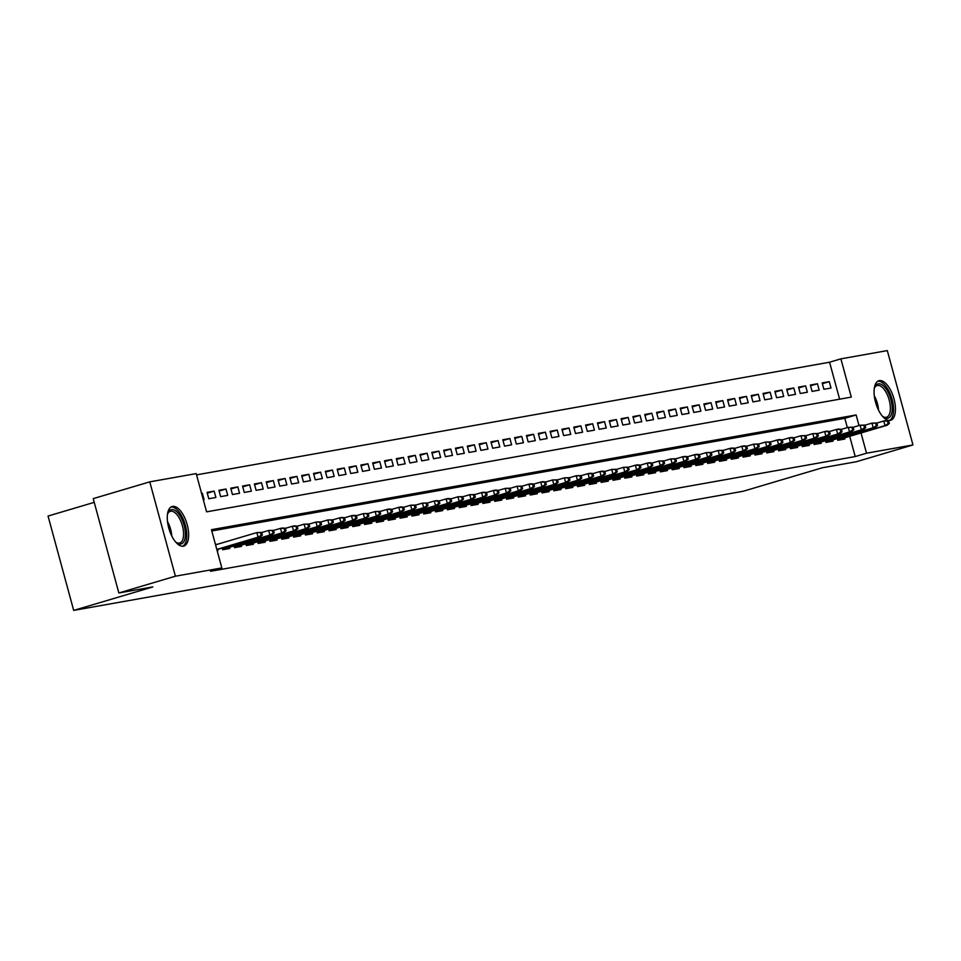 <?xml version="1.0" encoding="UTF-8"?>
<svg xmlns="http://www.w3.org/2000/svg" width="961" height="961" viewBox="0 0 961 961"><rect width="100%" height="100%" fill="white"/><g stroke="black" fill="none" stroke-linecap="round" stroke-linejoin="round"><path stroke-width="1.44" d="M890.162 420.401A20.637 9.322 -106.5 0 1 875.663 402.659A20.637 9.322 -106.5 0 1 878.895 380.736A20.637 9.322 -106.5 0 1 879.351 380.628A20.637 9.322 -106.5 0 1 893.838 398.359A20.637 9.322 -106.5 0 1 890.619 420.293A20.637 9.322 -106.5 0 1 890.162 420.401M183.371 546.184A20.637 9.322 -106.5 0 1 168.872 528.442A20.637 9.322 -106.5 0 1 172.091 506.507A20.637 9.322 -106.5 0 1 172.56 506.399A20.637 9.322 -106.5 0 1 187.047 524.141A20.637 9.322 -106.5 0 1 183.827 546.064A20.637 9.322 -106.5 0 1 183.371 546.184M94.226 502.351L48.05 516.057L73.685 610.403L743.213 491.251L822.388 467.767L856.395 461.724L912.95 444.943L866.522 453.208L861.02 432.979M73.685 610.403L152.859 586.919L118.852 592.973L93.217 498.627L149.772 481.857L196.2 473.593L206.591 511.841L851.278 397.109L840.887 358.861L887.315 350.597L912.95 444.943M839.626 399.187L829.571 362.213L196.549 474.866M829.571 362.213L840.887 358.861M837.307 438.6L837.764 440.294L844.863 439.021L844.551 437.856M825.475 440.715L825.931 442.396L833.031 441.135L832.719 439.97M813.655 442.817L814.111 444.499L821.211 443.237L820.886 442.072M801.822 444.919L802.279 446.601L809.378 445.339L809.066 444.174M789.99 447.021L790.447 448.703L797.546 447.442L797.234 446.276M778.158 449.123L778.626 450.817L785.714 449.556L785.401 448.391M766.337 451.238L766.794 452.919L773.893 451.658L773.569 450.493M754.505 453.34L754.962 455.021L762.061 453.76L761.749 452.595M742.673 455.442L743.129 457.124L750.229 455.862L749.916 454.697M730.84 457.544L731.309 459.238L738.396 457.977L738.084 456.811M719.02 459.658L719.477 461.34L726.576 460.079L726.252 458.914M707.188 461.76L707.644 463.442L714.744 462.181L714.431 461.016M695.356 463.863L695.812 465.544L702.911 464.283L702.599 463.118M683.535 465.965L683.992 467.659L691.079 466.385L690.767 465.22M671.703 468.079L672.159 469.761L679.259 468.5L678.934 467.334M659.871 470.181L660.327 471.863L667.427 470.602L667.114 469.436M648.038 472.283L648.495 473.965L655.594 472.704L655.282 471.539M636.218 474.386L636.675 476.079L643.774 474.806L643.45 473.641M624.386 476.5L624.842 478.182L631.942 476.92L631.617 475.755M612.553 478.602L613.01 480.284L620.109 479.022L619.797 477.857M600.721 480.704L601.178 482.386L608.277 481.125L607.965 479.959M588.901 482.806L589.357 484.5L596.457 483.227L596.132 482.062M577.068 484.921L577.525 486.602L584.624 485.341L584.3 484.176M565.236 487.023L565.693 488.705L572.792 487.443L572.48 486.278M553.404 489.125L553.872 490.807L560.96 489.545L560.647 488.38M541.584 491.227L542.04 492.921L549.139 491.648L548.815 490.482M529.751 493.341L530.208 495.023L537.307 493.762L536.995 492.597M517.919 495.444L518.375 497.125L525.475 495.864L525.162 494.699M506.087 497.546L506.555 499.227L513.642 497.966L513.33 496.801M494.266 499.648L494.723 501.33L501.822 500.068L501.498 498.903M482.434 501.75L482.89 503.444L489.99 502.183L489.678 501.017M470.602 503.864L471.058 505.546L478.158 504.285L477.845 503.12M458.781 505.966L459.238 507.648L466.325 506.387L466.013 505.222M446.949 508.069L447.406 509.75L454.505 508.489L454.181 507.324M435.117 510.171L435.573 511.865L442.673 510.603L442.36 509.438M423.284 512.285L423.741 513.967L430.84 512.706L430.528 511.54M411.464 514.387L411.921 516.069L419.02 514.808L418.696 513.642M399.632 516.489L400.088 518.171L407.188 516.91L406.863 515.745M387.8 518.592L388.256 520.285L395.355 519.012L395.043 517.847M375.967 520.706L376.424 522.388L383.523 521.126L383.211 519.961M364.147 522.808L364.603 524.49L371.703 523.228L371.378 522.063M352.315 524.91L352.771 526.592L359.87 525.331L359.546 524.165M340.482 527.012L340.939 528.706L348.038 527.433L347.726 526.268M328.65 529.127L329.118 530.808L336.206 529.547L335.894 528.382M316.83 531.229L317.286 532.911L324.386 531.649L324.061 530.484M304.997 533.331L305.454 535.013L312.553 533.751L312.241 532.586M293.165 535.433L293.622 537.127L300.721 535.854L300.409 534.688M281.333 537.547L281.801 539.229L288.889 537.968L288.576 536.803M269.512 539.65L269.969 541.331L277.068 540.07L276.744 538.905M257.68 541.752L258.137 543.433L265.236 542.172L264.924 541.007M245.848 543.854L246.304 545.536L253.404 544.274L253.091 543.109M234.028 545.968L234.484 547.65L241.571 546.389L241.259 545.223M222.195 548.07L222.652 549.752L229.751 548.491L229.427 547.326M201.594 493.437L202.327 493.221L201.57 493.353M207.276 493.161L214.159 491.119L207.059 492.38L208.789 498.759L215.889 497.486L214.159 491.119M219.108 491.047L225.991 489.005L218.892 490.278L220.622 496.645L227.721 495.383L225.991 489.005M230.928 488.945L237.823 486.903L230.724 488.164L232.454 494.543L239.553 493.281L237.823 486.903M242.761 486.843L249.644 484.8L242.544 486.062L244.286 492.44L251.374 491.179L249.644 484.8M254.593 484.74L261.476 482.698L254.377 483.96L256.106 490.338L263.206 489.065L261.476 482.698M266.425 482.638L273.308 480.596L266.209 481.857L267.939 488.224L275.038 486.963L273.308 480.596M278.246 480.524L285.141 478.482L278.041 479.743L279.771 486.122L286.871 484.861L285.141 478.482M290.078 478.422L296.961 476.38L289.862 477.641L291.603 484.02L298.691 482.758L296.961 476.38M301.91 476.32L308.793 474.278L301.694 475.539L303.424 481.917L310.523 480.644L308.793 474.278M313.73 474.217L320.626 472.175L313.526 473.437L315.256 479.803L322.355 478.542L320.626 472.175M325.563 472.103L332.446 470.061L325.359 471.322L327.088 477.701L334.188 476.44L332.446 470.061M337.395 470.001L344.278 467.959L337.179 469.22L338.921 475.599L346.008 474.338L344.278 467.959M349.227 467.899L356.111 465.857L349.011 467.118L350.741 473.497L357.84 472.235L356.111 465.857M361.048 465.797L367.943 463.755L360.843 465.016L362.573 471.383L369.673 470.121L367.943 463.755M372.88 463.682L379.763 461.64L372.676 462.914L374.406 469.28L381.505 468.019L379.763 461.64M384.712 461.58L391.595 459.538L384.496 460.8L386.226 467.178L393.325 465.917L391.595 459.538M396.545 459.478L403.428 457.436L396.328 458.697L398.058 465.076L405.158 463.815L403.428 457.436M408.365 457.376L415.26 455.334L408.161 456.595L409.891 462.962L416.99 461.7L415.26 455.334M420.197 455.262L427.08 453.22L419.993 454.493L421.723 460.86L428.822 459.598L427.08 453.22M432.03 453.16L438.913 451.117L431.813 452.379L433.543 458.757L440.643 457.496L438.913 451.117M443.862 451.057L450.745 449.015L443.646 450.277L445.375 456.655L452.475 455.394L450.745 449.015M455.682 448.955L462.577 446.913L455.478 448.174L457.208 454.553L464.307 453.28L462.577 446.913M467.514 446.841L474.398 444.799L467.298 446.072L469.04 452.439L476.127 451.177L474.398 444.799M479.347 444.739L486.23 442.697L479.131 443.958L480.86 450.337L487.96 449.075L486.23 442.697M491.179 442.637L498.062 440.594L490.963 441.856L492.693 448.234L499.792 446.973L498.062 440.594M502.999 440.534L509.895 438.492L502.795 439.754L504.525 446.132L511.624 444.859L509.895 438.492M514.832 438.42L521.715 436.378L514.615 437.651L516.357 444.018L523.445 442.757L521.715 436.378M526.664 436.318L533.547 434.276L526.448 435.537L528.178 441.916L535.277 440.655L533.547 434.276M538.496 434.216L545.38 432.174L538.28 433.435L540.01 439.814L547.109 438.552L545.38 432.174M550.317 432.114L557.2 430.072L550.112 431.333L551.842 437.711L558.942 436.438L557.2 430.072M562.149 430.011L569.032 427.969L561.933 429.231L563.675 435.597L570.762 434.336L569.032 427.969M573.981 427.897L580.864 425.855L573.765 427.116L575.495 433.495L582.594 432.234L580.864 425.855M585.802 425.795L592.697 423.753L585.597 425.014L587.327 431.393L594.427 430.132L592.697 423.753M597.634 423.693L604.517 421.651L597.43 422.912L599.159 429.291L606.259 428.017L604.517 421.651M609.466 421.591L616.349 419.549L609.25 420.81L610.98 427.177L618.079 425.915L616.349 419.549M621.299 419.476L628.182 417.434L621.082 418.696L622.812 425.074L629.911 423.813L628.182 417.434M633.119 417.374L640.014 415.332L632.915 416.594L634.644 422.972L641.744 421.711L640.014 415.332M644.951 415.272L651.834 413.23L644.747 414.491L646.477 420.87L653.576 419.609L651.834 413.23M656.783 413.17L663.667 411.128L656.567 412.389L658.297 418.756L665.396 417.494L663.667 411.128M668.616 411.056L675.499 409.014L668.4 410.287L670.129 416.654L677.229 415.392L675.499 409.014M680.436 408.954L687.331 406.911L680.232 408.173L681.962 414.551L689.061 413.29L687.331 406.911M692.268 406.851L699.152 404.809L692.052 406.071L693.794 412.449L700.893 411.188L699.152 404.809M704.101 404.749L710.984 402.707L703.884 403.968L705.614 410.335L712.714 409.074L710.984 402.707M715.933 402.635L722.816 400.593L715.717 401.866L717.447 408.233L724.546 406.971L722.816 400.593M727.753 400.533L734.648 398.491L727.549 399.752L729.279 406.131L736.378 404.869L734.648 398.491M739.586 398.431L746.469 396.388L739.369 397.65L741.111 404.028L748.199 402.767L746.469 396.388M751.418 396.328L758.301 394.286L751.202 395.548L752.931 401.926L760.031 400.653L758.301 394.286M763.25 394.214L770.133 392.172L763.034 393.445L764.764 399.812L771.863 398.551L770.133 392.172M775.071 392.112L781.954 390.07L774.866 391.331L776.596 397.71L783.695 396.449L781.954 390.07M786.903 390.01L793.786 387.968L786.687 389.229L788.428 395.608L795.516 394.346L793.786 387.968M798.735 387.908L805.618 385.866L798.519 387.127L800.249 393.505L807.348 392.232L805.618 385.866M810.555 385.793L817.451 383.751L810.351 385.025L812.081 391.391L819.18 390.13L817.451 383.751M203.3 499.732L204.068 499.6L202.327 493.221M823.913 389.289L831.013 388.028L829.271 381.649L822.184 382.91L823.913 389.289M859.002 425.555L856.131 414.96L211.444 529.691L221.835 567.939L210.519 571.29L855.206 456.559L849.716 436.33M847.338 427.609L844.815 418.311L211.792 530.965M217.162 550.725L217.919 550.593L217.606 549.428M216.297 544.611L215.42 544.358M118.852 592.973L175.407 576.204L149.772 481.857M855.206 456.559L866.522 453.208M221.835 567.939L175.407 576.204M844.815 418.311L856.131 414.96M215.444 544.443L216.189 544.214M822.388 383.691L829.271 381.649M261.212 535.193L262.401 534.989L261.704 532.43L260.527 532.646L261.212 535.193L258.077 537.175L260.203 536.791L216.862 549.644M216.802 549.416L258.077 537.175L256.827 532.586L215.552 544.827M260.527 532.646L256.827 532.586L261.704 532.43M260.203 536.791L262.401 534.989M167.454 514.507A17.851 8.072 -106.5 0 1 167.863 513.234A17.851 8.072 -106.5 0 1 171.478 509.618A17.851 8.072 -106.5 0 1 184.14 525.403A17.851 8.072 -106.5 0 1 180.824 544.034A17.851 8.072 -106.5 0 1 176.608 542.749A17.851 8.072 -106.5 0 1 175.575 541.896M176.019 542.28A16.529 7.472 73.5 0 0 179.347 543.097A16.529 7.472 73.5 0 0 179.719 543.013A16.529 7.472 73.5 0 0 182.302 525.439A16.529 7.472 73.5 0 0 170.698 511.228A16.529 7.472 73.5 0 0 170.325 511.312A16.529 7.472 73.5 0 0 167.61 513.943M182.59 546.244A20.505 9.262 73.5 0 0 185.041 524.189A20.505 9.262 73.5 0 0 170.962 507.036M874.246 388.724A17.851 8.072 -106.5 0 1 874.654 387.451A17.851 8.072 -106.5 0 1 887.52 391.211A17.851 8.072 -106.5 0 1 891.952 411.933A17.851 8.072 -106.5 0 1 883.399 416.966A17.851 8.072 -106.5 0 1 882.366 416.125M882.811 416.509A16.529 7.472 73.5 0 0 886.51 417.23A16.529 7.472 73.5 0 0 886.054 392.28A16.529 7.472 73.5 0 0 877.117 385.529A16.529 7.472 73.5 0 0 874.402 388.16M889.381 420.474A20.505 9.262 73.5 0 0 888.204 389.758A20.505 9.262 73.5 0 0 877.753 381.253M273.044 533.091L274.233 532.875L273.537 530.328L272.347 530.544L273.044 533.091L269.909 535.073L272.035 534.688L222.544 549.368M222.484 549.127L269.909 535.073L268.66 530.472L261.728 532.526M272.347 530.544L268.66 530.472L273.537 530.328M272.035 534.688L274.233 532.875M284.876 530.989L286.054 530.772L285.369 528.226L284.18 528.43L284.876 530.989L281.741 532.959L283.867 532.586L234.376 547.265M234.316 547.025L281.741 532.959L280.492 528.37L273.561 530.424M284.18 528.43L280.492 528.37L282.618 527.997L285.369 528.226M283.867 532.586L286.054 530.772M296.709 528.886L297.886 528.67L297.189 526.123L296.012 526.328L296.709 528.886L293.561 530.856L295.7 530.484L246.208 545.151M246.136 544.923L293.561 530.856L292.324 526.268L285.393 528.322M296.012 526.328L292.324 526.268L294.45 525.883L297.189 526.123M295.7 530.484L297.886 528.67M308.529 526.772L309.718 526.568L309.022 524.009L307.844 524.225L308.529 526.772L305.394 528.754L307.52 528.37L258.029 543.049M257.968 542.821L305.394 528.754L304.144 524.165L297.225 526.22M307.844 524.225L304.144 524.165L309.022 524.009M307.52 528.37L309.718 526.568M320.361 524.67L321.539 524.466L320.854 521.907L319.665 522.123L320.361 524.67L317.226 526.652L319.352 526.268L269.861 540.947M269.801 540.707L317.226 526.652L315.977 522.051L309.046 524.117M319.665 522.123L315.977 522.051L320.854 521.907M319.352 526.268L321.539 524.466M332.194 522.568L333.371 522.352L332.686 519.805L331.497 520.021L332.194 522.568L329.058 524.538L331.185 524.165L281.693 538.845M281.633 538.604L329.058 524.538L327.809 519.949L320.878 522.003M331.497 520.021L327.809 519.949L332.686 519.805M331.185 524.165L333.371 522.352M344.014 520.466L345.203 520.249L344.506 517.703L343.329 517.907L344.014 520.466L340.879 522.436L343.017 522.063L293.525 536.731M293.453 536.502L340.879 522.436L339.641 517.847L332.71 519.901M343.329 517.907L339.641 517.847L341.768 517.462L344.506 517.703M343.017 522.063L345.203 520.249M355.846 518.351L357.036 518.147L356.339 515.601L355.162 515.805L355.846 518.351L352.711 520.333L354.837 519.949L305.346 534.628M305.286 534.4L352.711 520.333L351.462 515.745L344.531 517.799M355.162 515.805L351.462 515.745L353.6 515.36L356.339 515.601M354.837 519.949L357.036 518.147M367.679 516.249L368.856 516.045L368.171 513.486L366.982 513.703L367.679 516.249L364.543 518.231L366.67 517.847L317.178 532.526M317.118 532.286L364.543 518.231L363.294 513.642L356.363 515.697M366.982 513.703L363.294 513.642L368.171 513.486M366.67 517.847L368.856 516.045M379.511 514.147L380.688 513.931L380.003 511.384L378.814 511.6L379.511 514.147L376.376 516.117L378.502 515.745L329.01 530.424M328.938 530.184L376.376 516.117L375.126 511.528L368.195 513.582M378.814 511.6L375.126 511.528L380.003 511.384M378.502 515.745L380.688 513.931M391.331 512.045L392.52 511.829L391.824 509.282L390.646 509.486L391.331 512.045L388.196 514.015L390.334 513.642L340.843 528.31M340.771 528.082L388.196 514.015L386.947 509.426L380.027 511.48M390.646 509.486L386.947 509.426L389.085 509.054L391.824 509.282M390.334 513.642L392.52 511.829M403.164 509.931L404.353 509.726L403.656 507.18L402.479 507.384L403.164 509.931L400.028 511.913L402.154 511.528L352.663 526.208M352.603 525.979L400.028 511.913L398.779 507.324L391.848 509.378M402.479 507.384L398.779 507.324L400.905 506.94L403.656 507.18M402.154 511.528L404.353 509.726M414.996 507.828L416.173 507.624L415.488 505.066L414.299 505.282L414.996 507.828L411.861 509.81L413.987 509.426L364.495 524.105M364.435 523.877L411.861 509.81L410.611 505.222L403.68 507.276M414.299 505.282L410.611 505.222L415.488 505.066M413.987 509.426L416.173 507.624M426.828 505.726L428.005 505.51L427.309 502.963L426.131 503.18L426.828 505.726L423.693 507.696L425.819 507.324L376.328 522.003M376.256 521.763L423.693 507.696L422.444 503.108L415.512 505.162M426.131 503.18L422.444 503.108L427.309 502.963M425.819 507.324L428.005 505.51M438.648 503.624L439.838 503.408L439.141 500.861L437.964 501.065L438.648 503.624L435.513 505.594L437.651 505.222L388.148 519.889M388.088 519.661L435.513 505.594L434.264 501.005L427.345 503.059M437.964 501.065L434.264 501.005L436.402 500.633L439.141 500.861M437.651 505.222L439.838 503.408M450.481 501.51L451.67 501.306L450.973 498.759L449.784 498.963L450.481 501.51L447.345 503.492L449.472 503.108L399.98 517.787M399.92 517.559L447.345 503.492L446.096 498.903L439.165 500.957M449.784 498.963L446.096 498.903L448.222 498.519L450.973 498.759M449.472 503.108L451.67 501.306M462.313 499.408L463.49 499.203L462.806 496.645L461.616 496.861L462.313 499.408L459.178 501.39L461.304 501.005L411.813 515.685M411.752 515.456L459.178 501.39L457.929 496.801L450.997 498.855M461.616 496.861L457.929 496.801L462.806 496.645M461.304 501.005L463.49 499.203M474.145 497.305L475.323 497.089L474.626 494.543L473.449 494.759L474.145 497.305L470.998 499.276L473.136 498.903L423.645 513.582M423.573 513.342L470.998 499.276L469.761 494.687L462.83 496.741M473.449 494.759L469.761 494.687L474.626 494.543M473.136 498.903L475.323 497.089M485.966 495.203L487.155 494.987L486.458 492.44L485.281 492.645L485.966 495.203L482.83 497.173L484.957 496.801L435.465 511.48M435.405 511.24L482.83 497.173L481.581 492.585L474.662 494.639M485.281 492.645L481.581 492.585L483.719 492.212L486.458 492.44M484.957 496.801L487.155 494.987M497.798 493.089L498.987 492.885L498.291 490.338L497.101 490.542L497.798 493.089L494.663 495.071L496.789 494.687L447.297 509.366M447.237 509.138L494.663 495.071L493.413 490.482L486.482 492.537M497.101 490.542L493.413 490.482L495.54 490.098L498.291 490.338M496.789 494.687L498.987 492.885M509.63 490.987L510.808 490.783L510.123 488.224L508.934 488.44L509.63 490.987L506.495 492.969L508.621 492.585L459.13 507.264M459.07 507.036L506.495 492.969L505.246 488.38L498.315 490.434M508.934 488.44L505.246 488.38L510.123 488.224M508.621 492.585L510.808 490.783M521.463 488.885L522.64 488.668L521.943 486.122L520.766 486.338L521.463 488.885L518.315 490.867L520.454 490.482L470.962 505.162M470.89 504.921L518.315 490.867L517.078 486.266L510.147 488.32M520.766 486.338L517.078 486.266L521.943 486.122M520.454 490.482L522.64 488.668M533.283 486.783L534.472 486.566L533.775 484.02L532.598 484.224L533.283 486.783L530.148 488.753L532.274 488.38L482.782 503.059M482.722 502.819L530.148 488.753L528.898 484.164L521.979 486.218M532.598 484.224L528.898 484.164L531.037 483.791L533.775 484.02M532.274 488.38L534.472 486.566M545.115 484.68L546.304 484.464L545.608 481.917L544.419 482.122L545.115 484.68L541.98 486.65L544.106 486.266L494.615 500.945M494.555 500.717L541.98 486.65L540.731 482.062L533.799 484.116M544.419 482.122L540.731 482.062L542.857 481.677L545.608 481.917M544.106 486.266L546.304 484.464M556.948 482.566L558.125 482.362L557.44 479.803L556.251 480.019L556.948 482.566L553.812 484.548L555.938 484.164L506.447 498.843M506.387 498.615L553.812 484.548L552.563 479.959L545.632 482.014M556.251 480.019L552.563 479.959L557.44 479.803M555.938 484.164L558.125 482.362M568.78 480.464L569.957 480.248L569.26 477.701L568.083 477.917L568.78 480.464L565.633 482.446L567.771 482.062L518.279 496.741M518.207 496.501L565.633 482.446L564.395 477.845L557.464 479.911M568.083 477.917L564.395 477.845L569.26 477.701M567.771 482.062L569.957 480.248M580.6 478.362L581.789 478.146L581.093 475.599L579.915 475.815L580.6 478.362L577.465 480.332L579.591 479.959L530.1 494.639M530.04 494.398L577.465 480.332L576.216 475.743L569.284 477.797M579.915 475.815L576.216 475.743L581.093 475.599M579.591 479.959L581.789 478.146M592.432 476.26L593.61 476.043L592.925 473.497L591.736 473.701L592.432 476.26L589.297 478.23L591.423 477.857L541.932 492.525M541.872 492.296L589.297 478.23L588.048 473.641L581.117 475.695M591.736 473.701L588.048 473.641L590.174 473.256L592.925 473.497M591.423 477.857L593.61 476.043M604.265 474.145L605.442 473.941L604.757 471.395L603.568 471.599L604.265 474.145L601.13 476.127L603.256 475.743L553.764 490.422M553.704 490.194L601.13 476.127L599.88 471.539L592.949 473.593M603.568 471.599L599.88 471.539L602.006 471.154L604.757 471.395M603.256 475.743L605.442 473.941M616.085 472.043L617.274 471.839L616.578 469.28L615.4 469.497L616.085 472.043L612.95 474.025L615.088 473.641L565.597 488.32M565.524 488.08L612.95 474.025L611.713 469.424L604.781 471.491M615.4 469.497L611.713 469.424L616.578 469.28M615.088 473.641L617.274 471.839M627.917 469.941L629.107 469.725L628.41 467.178L627.233 467.394L627.917 469.941L624.782 471.911L626.908 471.539L577.417 486.218M577.357 485.978L624.782 471.911L623.533 467.322L616.602 469.376M627.233 467.394L623.533 467.322L628.41 467.178M626.908 471.539L629.107 469.725M639.75 467.839L640.927 467.623L640.242 465.076L639.053 465.28L639.75 467.839L636.614 469.809L638.741 469.436L589.249 484.104M589.189 483.876L636.614 469.809L635.365 465.22L628.434 467.274M639.053 465.28L635.365 465.22L637.491 464.836L640.242 465.076M638.741 469.436L640.927 467.623M651.582 465.725L652.759 465.52L652.063 462.974L650.885 463.178L651.582 465.725L648.447 467.707L650.573 467.322L601.081 482.002M601.009 481.773L648.447 467.707L647.197 463.118L640.266 465.172M650.885 463.178L647.197 463.118L649.324 462.734L652.063 462.974M650.573 467.322L652.759 465.52M663.402 463.622L664.592 463.418L663.895 460.86L662.718 461.076L663.402 463.622L660.267 465.604L662.405 465.22L612.902 479.899M612.842 479.659L660.267 465.604L659.018 461.016L652.099 463.07M662.718 461.076L659.018 461.016L663.895 460.86M662.405 465.22L664.592 463.418M675.235 461.52L676.424 461.304L675.727 458.757L674.538 458.974L675.235 461.52L672.099 463.49L674.226 463.118L624.734 477.797M624.674 477.557L672.099 463.49L670.85 458.902L663.919 460.956M674.538 458.974L670.85 458.902L675.727 458.757M674.226 463.118L676.424 461.304M687.067 459.418L688.244 459.202L687.559 456.655L686.37 456.859L687.067 459.418L683.932 461.388L686.058 461.016L636.566 475.683M636.506 475.455L683.932 461.388L682.682 456.799L675.751 458.853M686.37 456.859L682.682 456.799L684.809 456.427L687.559 456.655M686.058 461.016L688.244 459.202M698.899 457.304L700.076 457.1L699.38 454.553L698.203 454.757L698.899 457.304L695.752 459.286L697.89 458.902L648.399 473.581M648.327 473.353L695.752 459.286L694.515 454.697L687.583 456.751M698.203 454.757L694.515 454.697L696.641 454.313L699.38 454.553M697.89 458.902L700.076 457.1M710.72 455.202L711.909 454.997L711.212 452.439L710.035 452.655L710.72 455.202L707.584 457.184L709.711 456.799L660.219 471.479M660.159 471.25L707.584 457.184L706.335 452.595L699.416 454.649M710.035 452.655L706.335 452.595L711.212 452.439M709.711 456.799L711.909 454.997M722.552 453.099L723.741 452.883L723.044 450.337L721.855 450.553L722.552 453.099L719.417 455.07L721.543 454.697L672.051 469.376M671.991 469.136L719.417 455.07L718.167 450.481L711.236 452.535M721.855 450.553L718.167 450.481L723.044 450.337M721.543 454.697L723.741 452.883M734.384 450.997L735.561 450.781L734.877 448.234L733.687 448.439L734.384 450.997L731.249 452.967L733.375 452.595L683.884 467.262M683.824 467.034L731.249 452.967L730 448.379L723.068 450.433M733.687 448.439L730 448.379L732.126 448.006L734.877 448.234M733.375 452.595L735.561 450.781M746.216 448.883L747.394 448.679L746.697 446.132L745.52 446.336L746.216 448.883L743.069 450.865L745.207 450.481L695.716 465.16M695.644 464.932L743.069 450.865L741.832 446.276L734.901 448.331M745.52 446.336L741.832 446.276L743.958 445.892L746.697 446.132M745.207 450.481L747.394 448.679M758.037 446.781L759.226 446.577L758.529 444.018L757.352 444.234L758.037 446.781L754.902 448.763L757.028 448.379L707.536 463.058M707.476 462.83L754.902 448.763L753.652 444.174L746.733 446.228M757.352 444.234L753.652 444.174L758.529 444.018M757.028 448.379L759.226 446.577M769.869 444.679L771.058 444.462L770.362 441.916L769.172 442.132L769.869 444.679L766.734 446.649L768.86 446.276L719.369 460.956M719.308 460.715L766.734 446.649L765.485 442.06L758.553 444.114M769.172 442.132L765.485 442.06L770.362 441.916M768.86 446.276L771.058 444.462M781.701 442.577L782.879 442.36L782.194 439.814L781.005 440.018L781.701 442.577L778.566 444.547L780.692 444.174L731.201 458.853M731.141 458.613L778.566 444.547L777.317 439.958L770.386 442.012M781.005 440.018L777.317 439.958L779.443 439.585L782.194 439.814M780.692 444.174L782.879 442.36M793.534 440.462L794.711 440.258L794.014 437.711L792.837 437.916L793.534 440.462L790.386 442.444L792.525 442.06L743.033 456.739M742.961 456.511L790.386 442.444L789.149 437.856L782.218 439.91M792.837 437.916L789.149 437.856L791.275 437.471L794.014 437.711M792.525 442.06L794.711 440.258M805.354 438.36L806.543 438.156L805.847 435.597L804.669 435.813L805.354 438.36L802.219 440.342L804.345 439.958L754.853 454.637M754.793 454.409L802.219 440.342L800.969 435.753L794.05 437.808M804.669 435.813L800.969 435.753L805.847 435.597M804.345 439.958L806.543 438.156M817.186 436.258L818.364 436.042L817.679 433.495L816.49 433.711L817.186 436.258L814.051 438.24L816.177 437.856L766.686 452.535M766.626 452.295L814.051 438.24L812.802 433.639L805.871 435.693M816.49 433.711L812.802 433.639L817.679 433.495M816.177 437.856L818.364 436.042M829.019 434.156L830.196 433.94L829.511 431.393L828.322 431.597L829.019 434.156L825.883 436.126L828.01 435.753L778.518 450.433M778.458 450.192L825.883 436.126L824.634 431.537L817.703 433.591M828.322 431.597L824.634 431.537L826.76 431.165L829.511 431.393M828.01 435.753L830.196 433.94M840.839 432.054L842.028 431.837L841.331 429.291L840.154 429.495L840.839 432.054L837.704 434.024L839.842 433.639L790.35 448.319M790.278 448.09L837.704 434.024L836.466 429.435L829.535 431.489M840.154 429.495L836.466 429.435L838.593 429.05L841.331 429.291M839.842 433.639L842.028 431.837M852.671 429.939L853.861 429.735L853.164 427.177L851.987 427.393L852.671 429.939L849.536 431.921L851.662 431.537L802.171 446.216M802.111 445.988L849.536 431.921L848.287 427.333L841.355 429.387M851.987 427.393L848.287 427.333L853.164 427.177M851.662 431.537L853.861 429.735M864.504 427.837L865.681 427.633L864.996 425.074L863.807 425.291L864.504 427.837L861.368 429.819L863.495 429.435L814.003 444.114M813.943 443.874L861.368 429.819L860.119 425.218L853.188 427.285M863.807 425.291L860.119 425.218L864.996 425.074M863.495 429.435L865.681 427.633M876.336 425.735L877.513 425.519L876.816 422.972L875.639 423.188L876.336 425.735L873.201 427.705L875.327 427.333L825.835 442.012M825.763 441.772L873.201 427.705L871.951 423.116L865.02 425.17M875.639 423.188L871.951 423.116L876.816 422.972M875.327 427.333L877.513 425.519M888.156 423.633L889.345 423.417L888.649 420.87L887.471 421.074L888.156 423.633L885.021 425.603L887.159 425.23L837.656 439.898M837.596 439.67L885.021 425.603L883.772 421.014L876.852 423.068M887.471 421.074L883.772 421.014L885.91 420.63L888.649 420.87M887.159 425.23L889.345 423.417M167.502 521.607A16.529 7.472 -106.5 0 1 171.755 535.914M169.304 529.859A15.989 7.232 73.5 0 0 168.764 528.009M874.294 395.824A16.529 7.472 -106.5 0 1 878.546 410.143M876.096 404.076A15.989 7.232 73.5 0 0 875.555 402.239"/></g></svg>
